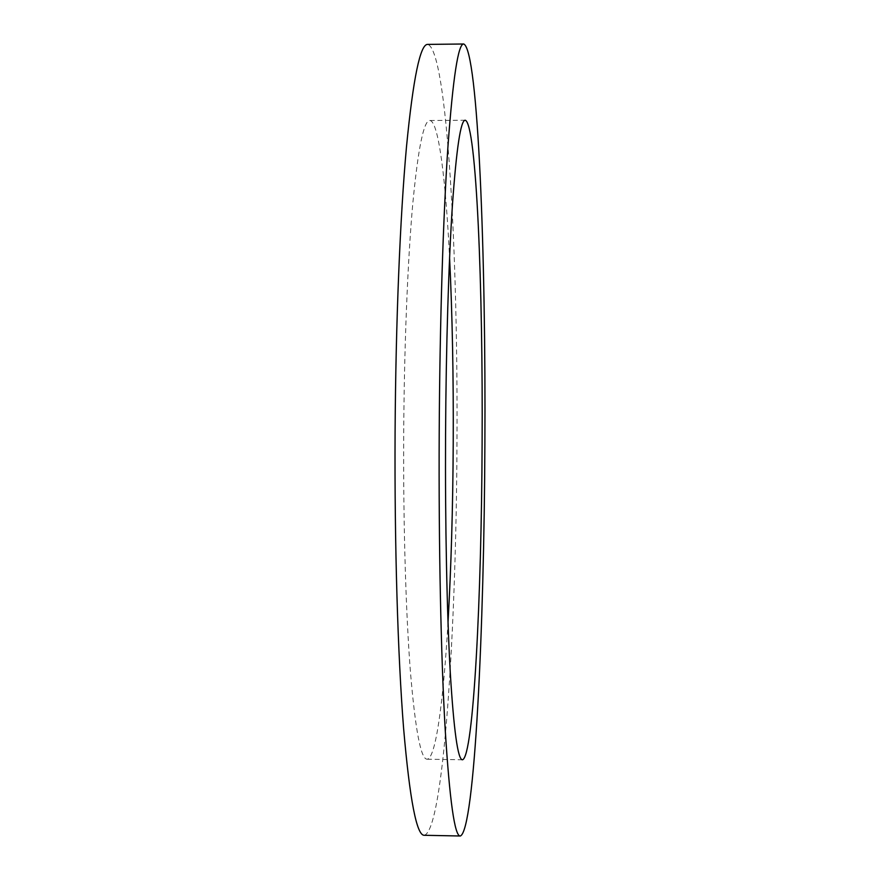 <?xml version="1.0" encoding="UTF-8"?>
<svg xmlns="http://www.w3.org/2000/svg" width="880" height="880" viewBox="0 0 880 880"><rect width="100%" height="100%" fill="white"/><g stroke="black" fill="none" stroke-linecap="round" stroke-linejoin="round"><path stroke-width="0.66" stroke-dasharray="4.4 3.3" d="M424.281 835.285C443.795 830.236 456.258 627.418 456.962 444.378C458.183 258.588 447.48 49.929 427.691 44.396M448.019 622.27C443.52 700.106 435.831 759.022 427.053 759.198C420.86 759.22 415.316 729.982 410.399 671.473C405.834 612.612 403.205 524.513 403.7 434.368C404.206 346.049 407.671 261.162 412.698 204.6C418.055 148.445 423.753 120.417 429.803 120.516C438.581 120.769 445.753 179.751 449.581 257.62M465.201 120.23L429.803 120.516M462.44 759.792L427.053 759.198"/><path stroke-width="1.32" d="M463.716 44L427.691 44.396C420.288 43.89 413.226 77.957 406.505 146.586C400.18 216.062 395.736 322.025 395.087 432.751C394.46 545.853 397.859 656.04 403.612 728.486C409.816 800.14 416.702 835.747 424.281 835.285L460.306 836C474.727 830.83 484.143 627.726 484.88 444.499C485.98 258.522 478.324 49.61 463.716 44C458.26 43.461 453.002 77.561 447.964 146.289C443.212 215.864 439.802 322.003 439.208 432.927C438.614 546.227 440.99 656.601 445.17 729.135C449.669 800.877 454.718 836.495 460.306 836M449.581 257.62C452.342 314.963 453.552 376.981 453.222 443.674C452.881 507.716 451.143 567.248 448.019 622.27M482.108 443.795C481.525 596.057 473.583 757.427 462.44 759.792C457.875 759.847 453.805 730.587 450.241 672.001C446.941 613.063 445.093 524.832 445.566 434.533C446.039 346.082 448.701 261.041 452.474 204.402C456.489 148.181 460.724 120.12 465.201 120.23C476.509 122.848 483.054 289.168 482.108 443.795"/></g></svg>
